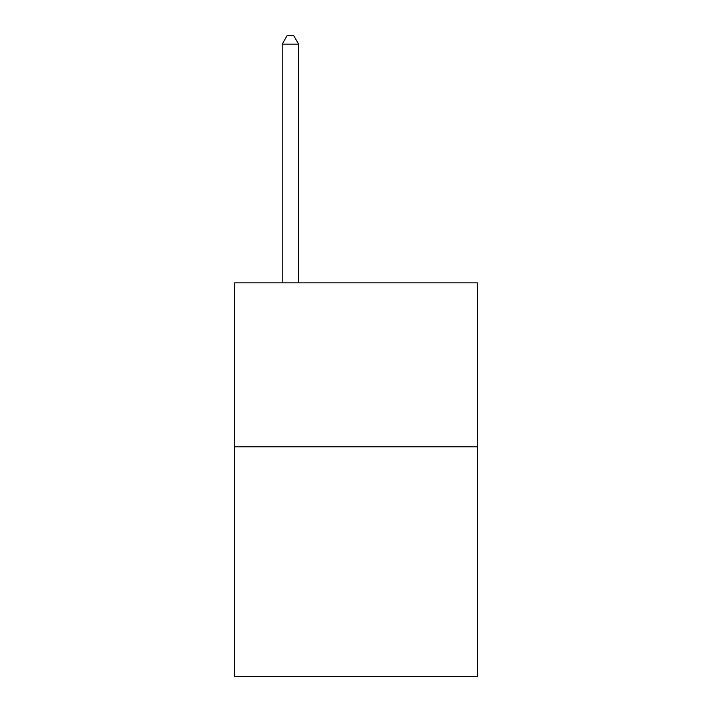 <?xml version="1.0" encoding="UTF-8"?>
<svg xmlns="http://www.w3.org/2000/svg" width="712" height="712" viewBox="0 0 712 712"><rect width="100%" height="100%" fill="white"/><g stroke="black" fill="none" stroke-linecap="round" stroke-linejoin="round"><path stroke-width="1.07" d="M477.343 446.842L477.343 676.4L234.657 676.4L234.657 282.869L477.343 282.869L477.343 446.842L234.657 446.842M298.613 282.869L298.613 44.126L282.21 44.126L282.21 282.869M282.21 44.126L287.132 35.6L293.691 35.6L298.613 44.126"/></g></svg>
